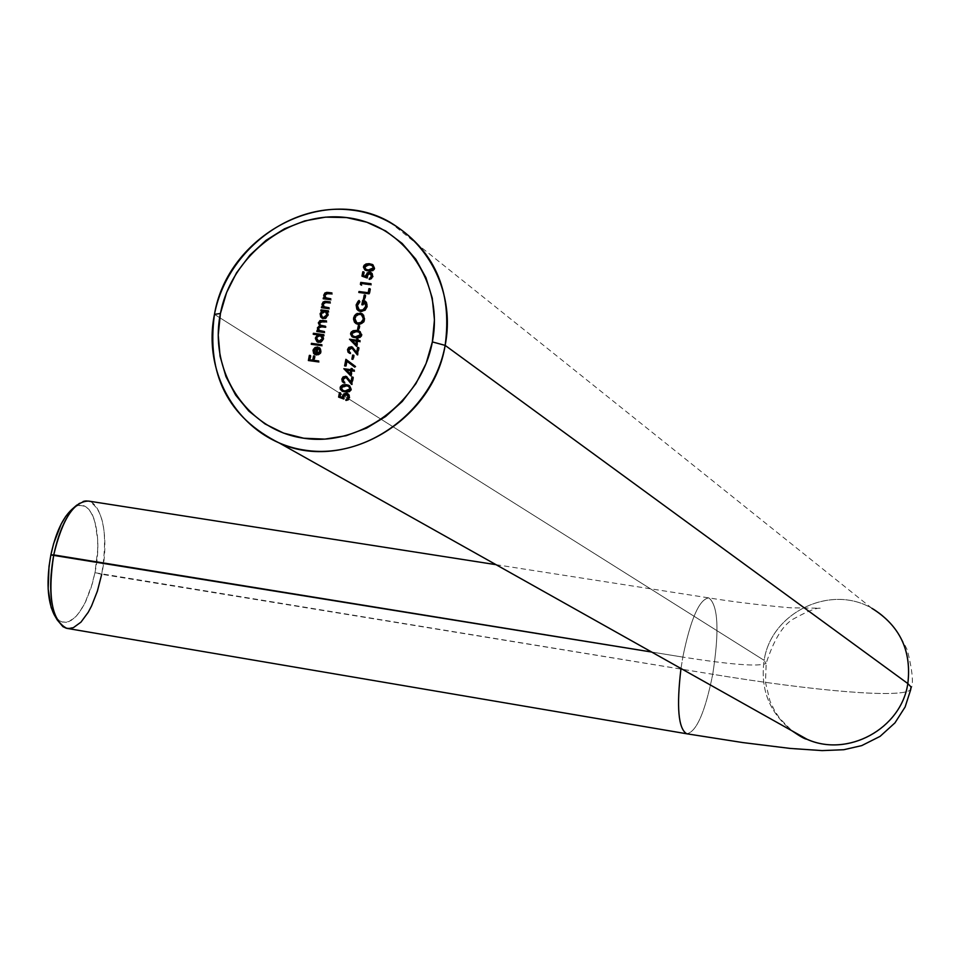 <?xml version="1.0" encoding="UTF-8"?>
<svg xmlns="http://www.w3.org/2000/svg" width="960" height="960" viewBox="0 0 960 960"><rect width="100%" height="100%" fill="white"/><g stroke="black" fill="none" stroke-linecap="round" stroke-linejoin="round"><path stroke-width="0.72" stroke-dasharray="4.8 3.6" d="M54.036 614.436L59.292 620.64L62.34 622.092L68.976 621.552L75.888 616.56L79.284 612.528L85.62 601.764L90.972 588.144L94.956 572.712L712.728 674.292C814.812 691.128 901.992 698.604 910.488 689.76C901.992 698.604 814.812 691.128 712.728 674.292C719.496 630.576 718.176 605.112 708.768 597.876C699.276 599.208 690.636 618.948 682.824 657.096C731.208 664.716 758.952 666.828 766.068 663.432L764.136 660.36C771.12 612.108 831.636 583.284 873.216 609.072M389.52 221.952L871.848 608.292C830.22 583.788 771.072 612.744 764.136 660.36L214.464 314.376L764.136 660.36C760.104 689.34 769.512 712.896 792.372 731.04C769.512 712.896 760.104 689.34 764.136 660.36L766.068 663.432C758.952 666.828 731.208 664.716 682.824 657.096L651.624 652.032L682.824 657.096C690.708 618.66 699.408 598.932 708.924 597.912C718.188 605.436 719.46 630.9 712.728 674.292C705.096 712.188 696.444 732.012 686.76 733.788C696.444 732.012 705.096 712.188 712.728 674.292L101.712 574.284C108.072 533.544 103.704 509.136 88.608 501.084M66.852 628.356C81.768 627.888 93.384 609.864 101.712 574.284L94.956 572.712L92.328 583.68L85.008 603.024L80.58 610.692L75.852 616.608L70.992 620.544L66.204 622.32L61.656 621.864L57.528 619.176L54.588 615.396M680.988 668.508L682.824 657.096L680.988 668.508M72.036 509.28L75.492 506.916L80.28 505.452L84.78 506.244L88.8 509.232L92.208 514.308L94.884 521.232L97.656 539.556L97.668 550.236L94.956 572.712C103.992 530.916 90.6 492.324 72.024 509.28M75.828 505.932L76.836 505.056C97.056 486.6 111.552 528.744 101.712 574.284M318.552 361.932L308.376 360.528L318.552 361.932M310.356 355.824L311.064 355.92L310.416 355.5L311.064 355.92L310.248 360.144L311.064 355.92L310.356 355.824M314.532 356.4L315.24 356.496L314.592 356.076L315.24 356.496L314.424 360.72L315.24 356.496L314.532 356.4M318.684 361.296L319.2 362.352L318.684 361.296M319.92 348.156L321.36 351.924L320.712 351.504L321.36 351.924L316.764 355.308L314.928 354.516L318.288 355.224L320.808 353.424L321.456 350.808L319.92 348.156M317.76 347.388L318.48 347.424L317.832 347.004L318.48 347.424L317.124 354.372L318.48 347.424L317.784 347.388M318.216 354.312L318.984 354M320.22 352.572L320.424 351.912M317.376 348.264L314.76 350.316L315.432 353.652L314.244 352.596L313.932 350.496L314.58 350.916L317.376 348.264M315.48 353.688L316.236 354.144M321.708 345.72L311.256 344.292L321.708 345.72M321.828 345.096L322.344 346.14L321.828 345.096M313.212 334.224L313.86 334.656L313.212 334.224M323.784 335.016L324.3 336.072L322.368 335.46L323.82 339.252L323.172 338.832L323.82 339.252L319.152 342.768L317.388 342.012L320.7 342.684L323.232 340.764L323.904 338.34L323.016 335.892L324.3 336.072L324.48 335.112L323.784 335.016M318.3 335.256L313.86 334.656L318.3 335.256M320.784 335.376L321.42 335.796L319.956 335.136L320.592 335.568L317.04 338.292L317.928 341.172L317.016 339.504L317.472 337.116L319.404 335.628L321.696 335.94M322.908 339.096L322.704 339.768M317.04 338.292L316.392 337.86L317.04 338.292M324.264 332.508L316.824 331.5L324.264 332.508M326.448 321.276L326.964 322.332L322.284 321.348L322.932 321.792L319.944 323.28L319.308 322.836L320.592 325.392L320.412 322.272L326.964 322.332L326.448 321.276M319.596 330.72L318.924 328.584L320.196 327.084L325.932 327.636L326.124 326.676L325.476 326.244L325.932 327.636L321.504 326.688L322.152 327.12L318.276 328.152L319.584 330.696M324.384 331.884L324.912 332.94L324.384 331.884M320.772 331.332L319.692 330.804M323.22 326.292L322.152 326.1M321.48 325.92L320.736 325.512M320.616 320.988L319.488 321.936M320.832 310.848L321.48 311.28L320.832 310.848M328.392 311.22L328.92 312.264L326.988 311.652L328.428 315.444L327.792 315.012L328.428 315.444L323.772 318.972L321.96 318.18L325.32 318.876L327.852 316.968L328.524 314.544L327.624 312.096L328.92 312.264L329.1 311.316L328.392 311.22M322.848 311.46L321.48 311.28L322.848 311.46M326.088 312.036L324.576 311.34L325.212 311.772L321.648 314.508L322.512 317.34L321.636 315.72L322.092 313.332L324.024 311.844L326.304 312.156M327.528 315.3L327.324 315.972M321.648 314.508L321.012 314.064L321.648 314.508M328.884 308.7L321.444 307.716L328.884 308.7M330.132 302.256L330.648 303.3L324.804 302.292L325.44 302.736L323.592 304.536L322.944 304.092L323.832 306.264L323.676 304.188L324.78 302.892L330.648 303.3L330.132 302.256M329.004 308.1L329.52 309.144L329.004 308.1M326.016 307.68L324.324 306.948M326.4 301.788L325.692 301.764M330.624 299.736L323.184 298.752L330.624 299.736M331.872 293.292L332.388 294.336L326.544 293.328L327.18 293.772L325.332 295.572L324.684 295.128L325.56 297.312L325.416 295.236L326.52 293.94L332.388 294.336L331.872 293.292M330.744 299.136L331.26 300.18L330.744 299.136M327.756 298.716L326.784 298.464M328.14 292.824L327.432 292.8M338.604 397.092L339.24 397.488L338.604 397.092M340.44 393.156L341.136 393.252L340.5 392.856L341.136 393.252L340.44 396.888L341.136 393.252L340.44 393.156M348.204 394.008L349.968 397.908L349.344 397.512L349.968 397.908L346.44 400.764L348.708 400.008L349.968 397.908L349.464 395.076L348.192 394.008M347.508 394.8L346.212 394.224L346.848 394.62L344.088 396.876L343.452 396.48L344.16 399.312L339.24 397.488L344.16 399.312L345.024 395.136L347.808 394.956M348.12 399.18L347.424 399.636M341.328 390.444L344.904 392.232L349.632 391.992L351.588 389.508L350.292 386.256L351.588 389.508L350.964 389.112L351.444 390.036L350.112 391.728L346.536 392.436L342.012 391.128M349.404 385.716L347.808 385.224M341.856 388.116L343.872 386.112L349.104 386.724L346.716 386.028L341.856 388.116L342.696 390.348L341.856 388.116M349.104 386.736L349.908 387.288M350.016 387.408L350.4 388.008M346.476 391.452L345.696 391.368M345.684 391.368L343.416 390.792M346.092 385.62L346.716 386.028L346.092 385.62M347.304 378.264L346.02 377.64L343.488 379.656L342.852 379.248L344.136 381.852M343.536 382.692L345.192 383.424L344.748 382.056L345.192 383.424L343.524 382.692M347.04 376.944L351.612 382.392L347.04 376.944M352.932 377.472L353.616 377.568L352.992 377.16L353.616 377.568L352.224 384.828L351.588 384.42L352.224 384.828L351.66 384.06L352.224 384.828L353.616 377.568L352.932 377.472M346.608 377.796L345.384 377.232L346.02 377.64L343.8 378.816L343.464 380.628L344.508 382.14M342.648 381.528L342.432 380.856M342.888 378.252L343.524 377.484M344.148 377.04L344.892 376.74M348.768 380.088L347.676 378.672M350.808 375.876L351.432 376.284L350.808 375.876M352.14 368.928L352.836 369.024L352.212 368.616L352.596 370.26L352.836 369.024L352.14 368.928M354.276 370.488L354.78 371.544L351.78 370.8L352.416 371.22L351.432 376.284L352.416 371.22L354.78 371.544L354.276 370.488M351.36 371.076L346.908 370.452L350.748 374.256L346.272 370.044L351.36 371.076M345.684 366.024L344.628 365.88L345.684 366.024M346.524 359.784L355.968 366.792L354.744 367.14L355.968 366.792L346.524 359.736M347.268 361.5L346.32 366.444L347.268 361.5M352.92 359.304L351.864 359.16L352.92 359.304M353.652 355.524L354.348 355.62L353.712 355.2L354.348 355.62L353.556 359.724L354.348 355.62L353.652 355.524M352.356 348.288L349.188 350.136L348.564 349.716L349.788 352.296M350.412 352.704L350.892 353.88L349.176 353.112L350.892 353.88L350.4 352.704M352.8 347.436L357.312 352.836L352.8 347.436M358.632 347.928L359.316 348.024L358.692 347.592L359.316 348.024L357.924 355.26L357.36 354.504L357.924 355.26L359.316 348.024L358.632 347.928M353.004 348.732L351.084 347.688L351.72 348.108L349.5 349.296L349.176 351.108L350.208 352.608M348.348 352.008L348.132 351.324M348.6 348.732L349.224 347.964M349.848 347.52L350.592 347.22M354.468 350.556L353.376 349.128M356.508 346.32L357.132 346.74L356.508 346.32M357.84 339.408L358.536 339.504L357.912 339.072L358.296 340.728L358.536 339.504L357.84 339.408M359.976 340.956L360.48 342.012L357.48 341.256L358.116 341.688L357.132 346.74L358.116 341.688L360.48 342.012L359.976 340.956M357.06 341.544L352.608 340.944L356.448 344.724L351.972 340.512L357.06 341.544M360.276 331.788L362.04 335.34L361.416 334.908L361.896 335.868L360.552 337.56L356.988 338.28L352.332 336.9M351.78 336.324L355.356 338.088L360.084 337.824L361.788 336.12L362.088 334.392L360.24 331.776M359.976 331.632L359.136 331.308M359.664 332.64L356.544 331.464L357.168 331.896L351.684 333.564L353.052 336.144L352.428 333.588L354.312 331.992L357.168 331.896L360.36 333.132M360.468 333.252L360.84 333.852M360.264 336.456L358.164 337.32M356.916 337.296L356.136 337.212M354.744 336.96L353.784 336.624M358.62 329.784L357.564 329.64L358.62 329.784M359.34 326.028L360.036 326.112L359.412 325.68L360.036 326.112L359.244 330.216L360.036 326.112L359.34 326.028M355.776 323.364L357.984 324.552L360.756 324.528L364.248 321.864L365.064 317.568L362.712 314.148L365.04 319.764L364.068 322.14L360.444 324.612L356.016 323.568M354.312 320.904L354.528 321.564M356.004 315.072L355.032 316.296M357.456 323.316L355.296 320.316L355.968 316.8L359.016 314.496L362.16 315M361.992 322.848L359.664 323.748M362.04 314.928L359.904 313.992L360.528 314.436L356.772 315.756L355.296 318.516L354.672 318.072L356.688 322.8M359.46 301.08L360.276 301.824L359.652 301.38L360.276 301.824L357.792 305.592L357.168 305.148L359.16 309.972L357.792 305.592L360.276 301.824L359.46 301.08M364.872 302.052L363.564 301.332L364.188 301.776L363.504 305.316L362.46 305.184L363.504 305.316L364.188 301.776L365.424 302.436M357.48 309.672L361.032 311.844L365.28 310.608L367.572 306.636L366.852 302.58L365.568 301.428L367.572 306.636L366.948 306.192L367.572 306.636L364.74 310.992L361.032 311.844L358.452 310.728M356.628 306.936L356.76 307.956M366.3 303.648L366.588 304.656M366.528 306.42L366.324 307.236M361.632 310.92L359.232 310.032M364.512 299.22L363.468 299.076L364.512 299.22M365.232 295.488L365.928 295.584L365.304 295.128L365.928 295.584L365.136 299.664L365.928 295.584L365.232 295.488M369.072 293.808L358.812 292.464L369.072 293.808M369.972 289.128L370.656 289.212L370.044 288.756L370.656 289.212L369.684 294.252L370.656 289.212L369.972 289.128M361.308 285.12L361.932 285.576L361.308 285.12M370.944 284.088L371.448 285.132L361.62 283.488L361.932 285.576L362.244 283.944L371.448 285.132L370.944 284.088M361.968 276.132L362.592 276.6L361.968 276.132M363.792 272.292L364.476 272.376L363.864 271.92L364.476 272.376L363.78 275.988L364.476 272.376L363.792 272.292M371.784 273.18L373.308 276.888L372.684 276.42L373.308 276.888L369.792 279.756L369.168 279.288L372.06 278.976L373.308 276.888L371.784 273.18M370.404 273.456L369.564 273.204L370.188 273.672L367.428 275.94L366.804 275.472L367.5 278.34L362.592 276.6L367.5 278.34L368.364 274.2L371.016 273.912M371.472 278.16L370.776 278.628M364.668 269.592L368.244 271.32L372.972 271.02L374.916 268.548L373.62 265.332L374.916 268.548L374.304 268.08L374.544 269.568L372.972 271.02L368.844 271.404L365.076 270.036M372.948 264.924L371.136 264.348M372.66 265.944L369.432 264.684L370.044 265.152L365.196 267.276L364.572 266.808L365.832 269.304L365.316 266.868L367.2 265.272L370.044 265.152L373.236 266.364M373.152 269.676L371.892 270.396M369.804 270.528L369.036 270.456M367.632 270.204L366.588 269.832M871.848 608.292C885.432 615.228 897.252 629.112 907.296 649.956C912.588 671.1 913.752 684.264 910.764 689.472M496.044 564.684L708.924 597.912C750.972 604.716 795.708 608.376 792.864 607.872L820.188 608.196C816.276 607.788 807.888 611.1 795.012 618.132C783.876 623.448 774.264 638.508 766.176 663.3L765.492 682.44L769.992 701.124L774.672 710.832L779.736 718.416L791.988 730.824M315.048 354.588L315.696 354.996M317.484 342.06L318.132 342.48M322.068 318.228L322.716 318.672M325.428 311.58L326.064 312.024M342.276 391.26L342.912 391.668M348.168 386.184L348.792 386.58M343.608 382.728L344.244 383.136M349.272 353.16L349.896 353.58M351.732 347.868L352.344 348.288M352.596 337.044L353.232 337.464M358.752 332.064L359.364 332.496M356.412 323.772L357.036 324.204M361.2 314.376L361.812 314.808M364.128 301.548L364.74 301.992M358.824 310.932L359.448 311.376M365.352 270.192L365.976 270.66M371.856 265.38L372.468 265.836"/><path stroke-width="1.44" d="M873.216 609.072C900.216 626.484 911.748 651.312 907.824 683.556L911.088 687.024L910.488 689.76L911.088 687.024L907.824 683.556L445.152 345.384L432.36 341.916C421.404 401.82 360.432 447.084 303.756 438.228C246.912 430.26 208.5 371.664 220.428 313.476L214.464 314.376C201.48 377.616 243.18 441.408 305.064 450.18C366.756 459.912 433.248 410.64 445.152 345.384C432.912 421.224 344.94 472.524 279.864 443.316C228.072 417.588 206.28 374.604 214.464 314.376C227.52 235.32 323.112 183.852 389.52 221.952C434.076 248.94 452.628 290.076 445.152 345.384L907.824 683.556C901.236 729.18 846.732 758.304 805.704 738.696L792.372 731.04L806.976 739.236C847.92 757.812 901.296 728.64 907.824 683.556C911.748 650.628 899.76 625.536 871.848 608.292M496.044 564.684L88.608 501.084C73.956 501.144 62.328 519.084 53.748 554.904L651.624 652.032L50.868 554.94C46.26 580.608 47.316 600.444 54.036 614.436L57.192 619.884C49.86 604.644 48.708 582.972 53.748 554.904C47.4 596.232 51.768 620.712 66.852 628.356L686.652 733.764C678.3 728.628 676.416 706.872 680.988 668.508C676.392 707.088 678.324 728.844 686.76 733.788L742.8 742.572L790.224 748.428L822.12 750.6L843.744 749.724L861.732 745.608L880.08 736.368L894.948 722.892L905.112 706.992L910.764 689.472M101.712 574.284L97.392 591.108L91.56 605.964L88.224 612.288L80.976 622.128L73.464 627.6L69.768 628.524L66.24 628.212L62.916 626.652L57.192 619.884M432.36 341.916L426.12 363.42L415.968 383.544L402.276 401.472L385.62 416.508L366.66 428.064L346.152 435.696L324.912 439.116L303.756 438.228L283.524 433.08L264.984 423.912L248.832 411.084L235.668 395.124L225.972 376.656L220.092 356.364L218.232 335.04L220.428 313.476L226.62 292.476L236.544 272.808L249.852 255.216L266.04 240.348L284.52 228.78L304.608 220.932L325.548 217.14L346.56 217.572L366.84 222.216L385.62 230.928L402.144 243.42L415.776 259.2L425.952 277.704L432.264 298.188L434.436 319.884L432.36 341.916L445.152 345.384C457.98 280.236 413.316 216.936 351.612 210.06C290.076 202.224 226.548 251.016 214.464 314.376L220.428 313.476C231.54 255.168 290.016 210.312 346.56 217.572C403.26 223.944 444.168 282.132 432.36 341.916M361.968 276.132L366.876 277.884L367.128 274.524L369.564 273.204L371.256 274.224L371.7 275.7L369.168 279.288L371.436 278.52L372.684 276.42L372.18 273.624L369.792 272.256L367.224 272.868L365.748 276.444L363.156 275.532L363.864 271.92L362.808 271.788L361.968 276.132L366.876 277.884L366.804 275.472L369.564 273.204L371.652 276.24L369.168 279.288L372.684 276.42L370.992 272.616L369.792 272.256L365.784 275.172L365.748 276.444L363.156 275.532L363.864 271.92L362.808 271.788L361.968 276.132M369.072 293.808L370.044 288.756L368.988 288.624L368.196 292.716L358.992 291.516L358.812 292.464L369.072 293.808L370.044 288.756L368.988 288.624L368.196 292.716L358.992 291.516L358.812 292.464L369.072 293.808M356.124 304.968L356.856 309.228L358.392 310.692L361.356 311.448L365.16 309.72L367.08 305.124L366.228 302.136L362.7 300.24L361.836 304.74L362.88 304.872L363.564 301.332L364.224 301.596L365.64 303.12L365.664 306.912L362.388 310.248L359.712 310.236L357.144 306.948L357.516 304.056L359.652 301.38L359.064 300.456L358.032 301.368L356.124 304.968L356.748 305.412L359.46 301.08L356.748 305.412L356.124 304.968L358.824 310.932L360.408 311.4L364.116 310.548L366.948 306.192L364.608 300.792L362.7 300.24L361.836 304.74L362.88 304.872L363.564 301.332L365.916 305.976L363.144 309.924L359.376 310.08L357.168 305.148L359.652 301.38L359.064 300.456L356.124 304.968M358.62 329.784L359.412 325.68L358.356 325.548L357.564 329.64L358.62 329.784L359.412 325.68L358.356 325.548L357.564 329.64L358.62 329.784M356.508 346.32L357.48 341.256L359.856 341.58L360.036 340.62L357.672 340.308L357.912 339.072L356.856 338.928L356.616 340.164L349.512 339.204L356.508 346.32L357.48 341.256L359.856 341.58L360.036 340.62L357.672 340.308L357.912 339.072L356.856 338.928L356.616 340.164L349.512 339.204L356.508 346.32M352.92 359.304L353.712 355.2L352.656 355.056L351.864 359.16L352.92 359.304L353.712 355.2L352.656 355.056L351.864 359.16L352.92 359.304M350.808 375.876L351.78 370.8L354.156 371.136L354.336 370.176L351.972 369.852L352.212 368.616L351.156 368.472L350.916 369.696L343.812 368.724L350.808 375.876L351.78 370.8L354.156 371.136L354.336 370.176L351.972 369.852L352.212 368.616L351.156 368.472L350.916 369.696L343.812 368.724L350.808 375.876M350.964 389.112L349.668 385.848L346.272 384.66L342.612 384.864L340.164 387.588L340.344 389.424L343.104 391.56L349.008 391.584L350.964 389.112L348.78 385.32L346.272 384.66L342.612 384.864L340.536 386.556L340.164 387.588L342.276 391.26L348 391.932L349.908 390.996L350.964 389.112M330.624 299.736L330.804 298.776L325.716 297.78L324.684 295.128L326.208 293.376L331.752 293.892L331.944 292.944L326.784 292.356L324.78 293.088L323.736 295.716L324.708 297.984L323.364 297.804L323.184 298.752L330.624 299.736L330.804 298.776L326.04 297.972L324.684 295.128L326.544 293.328L331.752 293.892L331.944 292.944L328.14 292.44L323.808 294.84L324.708 297.984L323.364 297.804L323.184 298.752L330.624 299.736M320.832 310.848L322.212 311.028L320.208 313.5L320.652 316.968L323.136 318.54L326.112 317.724L327.864 314.556L326.988 311.652L328.272 311.832L328.464 310.872L321.024 309.888L320.832 310.848L322.212 311.028L320.1 313.956L322.068 318.228L323.136 318.54L327.792 315.012L326.988 311.652L328.272 311.832L328.464 310.872L321.024 309.888L320.832 310.848M313.212 334.224L317.652 334.824L315.384 338.556L317.088 341.844L320.064 342.252L322.596 340.344L323.268 337.92L322.368 335.46L323.664 335.64L323.844 334.692L313.404 333.276L313.212 334.224L317.652 334.824L315.48 337.752L317.484 342.06L318.516 342.348L323.172 338.832L322.368 335.46L323.664 335.64L323.844 334.692L313.404 333.276L313.212 334.224M317.136 354.372L316.488 353.952L317.124 354.372L320.424 351.912L319.776 351.492L318.588 353.412L316.488 353.952L317.832 347.004L315.084 347.496L313.272 349.536L313.548 353.316L316.884 354.924L320.16 353.004L320.808 350.388L320.1 348.372L319.356 347.64L318.768 348.42L320.424 351.912L318.768 348.42L319.776 351.492L316.488 353.952L317.832 347.004L315.084 347.496L313.008 350.424L313.812 353.652L316.128 354.888L320.712 351.504L319.356 347.64L318.768 348.42L319.92 348.156L319.404 348.84M318.552 361.932L318.744 360.984L313.776 360.3L314.592 356.076L313.548 355.932L312.732 360.156L309.6 359.724L310.416 355.5L309.372 355.356L308.376 360.528L318.552 361.932L318.744 360.984L313.776 360.3L314.592 356.076L313.548 355.932L312.732 360.156L309.6 359.724L310.416 355.5L309.372 355.356L308.376 360.528L318.552 361.932M321.708 345.72L321.888 344.76L311.448 343.344L311.256 344.292L321.708 345.72L321.888 344.76L311.448 343.344L311.256 344.292L321.708 345.72M324.264 332.508L324.456 331.56L319.056 330.372L318.276 328.152L319.548 326.652L325.296 327.204L325.476 326.244L320.172 325.14L319.308 322.836L320.448 321.372L326.328 321.888L326.508 320.94L319.98 320.544L318.372 323.004L319.668 325.632L317.4 327.864L318.3 330.732L317.004 330.552L316.824 331.5L324.264 332.508L324.456 331.56L319.56 330.696L318.276 328.152L321.504 326.688L325.296 327.204L325.476 326.244L320.556 325.368L319.308 322.836L322.284 321.348L326.328 321.888L326.508 320.94L322.476 320.4L318.432 322.548L319.668 325.632L317.4 327.864L318.3 330.732L317.004 330.552L316.824 331.5L324.264 332.508M328.884 308.7L329.064 307.752L323.976 306.744L322.944 304.092L324.468 302.34L330.012 302.856L330.204 301.908L325.044 301.32L323.04 302.052L321.996 304.668L322.968 306.948L321.624 306.768L321.444 307.716L328.884 308.7L329.064 307.752L324.312 306.936L322.944 304.092L324.804 302.292L330.012 302.856L330.204 301.908L326.4 301.404L322.068 303.804L322.968 306.948L321.624 306.768L321.444 307.716L328.884 308.7M338.604 397.092L343.524 398.916L343.764 395.532L345.732 394.2L347.916 395.268L348.348 396.768L345.816 400.368L348.084 399.612L349.344 397.512L348.84 394.68L346.44 393.264L343.872 393.852L342.384 397.452L339.804 396.492L340.5 392.856L339.444 392.712L338.604 397.092L343.524 398.916L343.452 396.48L346.212 394.224L348.3 397.308L345.816 400.368L349.344 397.512L347.436 393.552L346.44 393.264L342.432 396.156L342.384 397.452L339.804 396.492L340.5 392.856L339.444 392.712L338.604 397.092M342.852 379.248L344.532 377.292L346.272 377.544L351.588 384.42L352.992 377.16L351.936 377.016L350.976 381.984L346.02 376.38L343.116 376.884L341.82 379.056L342.336 381.684L344.568 383.016L342.852 379.248L345.996 377.4L351.588 384.42L352.992 377.16L351.936 377.016L350.976 381.984L346.344 376.5L345.492 376.26L341.82 379.056L343.608 382.728L344.568 383.016L342.852 379.248M345.684 366.024L346.632 361.08L354.744 367.14L355.344 366.372L345.9 359.316L344.628 365.88L345.684 366.024L346.632 361.08L354.744 367.14L355.344 366.372L345.9 359.316L344.628 365.88L345.684 366.024M348.564 349.716L350.232 347.76L351.972 348L357.3 354.84L358.692 347.592L357.636 347.448L356.688 352.416L351.72 346.836L348.828 347.352L347.52 349.524L348.036 352.14L350.268 353.46L348.564 349.716L351.732 347.868L357.3 354.84L358.692 347.592L357.636 347.448L356.688 352.416L352.092 346.98L351.192 346.716L347.52 349.524L349.272 353.16L350.268 353.46L348.564 349.716M361.416 334.908L360.12 331.668L355.824 330.42L351.48 331.752L350.568 333.996L351.936 336.648L353.556 337.392L357.408 337.86L360.156 336.972L361.416 334.908L359.364 331.212L356.208 330.444L353.076 330.72L351 332.424L350.628 333.456L352.596 337.044L358.452 337.74L360.36 336.792L361.416 334.908M357.984 324.228L362.1 323.1L364.416 319.332L363.6 315.168L360.612 313.128L355.932 314.172L354.408 315.864L353.508 319.092L354.456 322.14L355.992 323.556L358.596 324.276L361.572 323.46L364.416 319.332L361.716 313.512L357.024 313.5L353.76 317.352L356.4 323.772L357.984 324.228M364.512 299.22L365.304 295.128L364.248 294.996L363.468 299.076L364.512 299.22L365.304 295.128L364.248 294.996L363.468 299.076L364.512 299.22M361.308 285.12L361.62 283.488L370.824 284.676L371.016 283.716L360.756 282.396L360.384 284.352L361.308 285.12L361.62 283.488L370.824 284.676L371.016 283.716L360.756 282.396L360.384 284.352L361.308 285.12M374.304 268.08L373.008 264.864L368.712 263.652L364.368 265.008L363.456 267.24L364.836 269.88L366.456 270.6L370.296 271.044L373.044 270.144L374.304 268.08L372.36 264.468L369.096 263.676L365.964 263.976L363.888 265.68L363.516 266.712L365.352 270.192L371.34 270.912L373.248 269.964L374.304 268.08M54.588 615.396L51.168 607.512L48.156 589.02L49.008 566.556L50.868 554.94L53.604 543.672L61.2 523.992L65.76 516.348L72.036 509.28M75.828 505.932L72.024 509.28C62.64 517.86 55.596 533.076 50.868 554.94L53.748 554.904C58.92 531.012 66.612 514.392 76.836 505.056M309.084 360.636L310.02 355.776L309.372 355.356L310.356 355.824L309.084 360.636M310.248 360.144L313.38 360.576L312.732 360.156L313.38 360.576L314.196 356.352L313.548 355.932L314.532 356.4L313.38 360.576L310.248 360.144M314.424 360.72L318.684 361.296L314.424 360.72M314.928 354.516L313.812 353.652L313.008 350.424L313.656 350.844L315.732 347.916L315.084 347.496L317.76 347.388L315.348 348.168L313.92 349.956L313.668 352.584L314.928 354.516M318.984 354L320.22 352.572M320.424 351.912L319.944 349.428M316.236 354.144L314.244 352.596L313.932 350.496L316.728 347.832L317.376 348.264L316.236 354.144L317.376 348.264L316.728 347.832L315.588 353.724L316.236 354.144L315.48 353.688M315.588 353.724L314.244 352.596L313.932 350.496L314.904 348.672L316.728 347.832L315.588 353.724M311.964 344.388L311.448 343.344L321.828 345.096L312.084 343.764L311.964 344.388M313.92 334.32L313.404 333.276L323.784 335.016L314.04 333.708L313.92 334.32M317.388 342.012L315.48 337.752L316.116 338.184L318.3 335.256L317.652 334.824L318.3 335.256L316.032 338.976L317.388 342.012M321.696 335.94L322.908 339.096L321.432 335.808M322.704 339.768L320.76 341.652L319.02 341.76L316.392 337.86L319.956 335.136L322.908 339.096L322.26 338.664L318.708 341.4L319.356 341.82L322.908 339.096M318.708 341.4L316.8 340.188L316.476 337.512L317.664 335.76L320.52 335.268L321.876 336.336L322.26 338.664L320.988 340.752L318.708 341.4M319.488 321.936L319.032 323.88L320.316 326.064L318.828 326.796L317.988 328.716L318.948 331.152L317.532 331.596L317.004 330.552L318.948 331.152L317.46 329.508L318.108 329.94L317.4 327.864L318.036 328.296L320.316 326.064L318.432 322.548L319.068 322.992L323.112 320.832L322.476 320.4L326.448 321.276L320.616 320.988M321.204 325.8L323.22 326.292M320.196 331.116L324.384 331.884L320.772 331.332M322.152 326.1L321.48 325.92M321.54 310.932L321.024 309.888L328.392 311.22L321.66 310.332L321.54 310.932M321.96 318.18L320.1 313.956L320.736 314.4L322.848 311.46L322.212 311.028L322.848 311.46L320.652 315.192L321.96 318.18M326.304 312.156L327.528 315.3L326.088 312.036M327.324 315.972L325.38 317.844L322.512 317.34L323.976 318.024L327.528 315.3L326.88 314.856L327.528 315.3M321.012 314.064L324.576 311.34L325.428 311.58L326.88 314.856L323.328 317.592L323.976 318.024L322.548 317.352L321.012 314.064L321.444 312.9L323.376 311.412L325.14 311.472L326.952 314.328L325.608 316.932L323.328 317.592L321.42 316.38L321.012 314.064M325.692 301.764L323.148 303.12L322.632 305.112L323.604 307.392L322.152 307.812L321.624 306.768L323.604 307.392L322.068 303.804L322.704 304.248L327.036 301.848L326.4 301.404L330.132 302.256L326.4 301.788M324.96 307.38L326.016 307.68M327.432 292.8L324.888 294.156L324.372 296.16L325.344 298.428L323.892 298.848L323.364 297.804L325.344 298.428L323.808 294.84L324.444 295.296L328.776 292.896L328.14 292.44L331.872 293.292L328.14 292.824M326.784 298.464L327.756 298.716M326.052 297.972L326.676 298.416M339.264 397.344L340.08 393.108L339.444 392.712L340.44 393.156L339.264 397.344M340.44 396.888L343.02 397.848L342.432 396.156L343.068 396.564L347.064 393.672L346.44 393.264L348.204 394.008L344.508 394.26L343.02 397.848L340.44 396.888M346.632 399.804L345.996 399.408L346.632 399.804L348.924 397.704L347.508 394.8M348.48 395.58L348.984 397.164L348.12 399.18M342.012 391.128L340.164 387.588L340.8 387.996L342.276 385.752L346.272 384.66L349.404 385.716M347.808 385.224L344.16 385.032L341.652 386.292L340.74 388.536L341.328 390.444M350.4 388.008L349.824 390.624L346.476 391.452M345.696 391.368L342.804 390.396L341.22 387.708L346.092 385.62L348.588 386.388L350.544 389.328L349.008 386.652M342.804 390.396L345.684 391.368L350.544 389.328L349.908 388.932L345.06 390.96L345.684 391.368M341.22 387.708L342.108 386.268L345.384 385.548L348.588 386.388L349.956 388.584L347.904 390.948L345.06 390.96L342.36 390.168L341.22 387.708M343.524 382.692L341.82 379.056L342.444 379.464L346.116 376.668L345.492 376.26L347.04 376.944L344.892 376.74M351.612 382.392L350.976 381.984L351.612 382.392L352.572 377.424L351.936 377.016L352.932 377.472L351.612 382.392M348.768 380.088L351.66 384.06L346.584 377.784M343.536 382.692L342.648 381.528M342.432 380.856L342.888 378.252M343.524 377.484L344.148 377.04M350.844 375.696L343.812 368.724L351.54 370.116L351.156 368.472L352.14 368.928L351.54 370.116L344.448 369.132L350.844 375.696M352.596 370.26L354.276 370.488L352.596 370.26M350.748 374.256L351.36 371.076L350.736 370.656L350.112 373.848L350.748 374.256L351.36 371.076L350.736 370.656L350.112 373.848L346.272 370.044L350.736 370.656L346.272 370.044L350.748 374.256M345.324 365.976L346.524 359.784L345.324 365.976M354.768 367.104L346.632 361.08L354.768 367.104M352.56 359.256L353.292 355.476L352.656 355.056L353.652 355.524L352.56 359.256M348.348 352.008L347.52 349.524L348.156 349.944L351.816 347.136L351.192 346.716L352.8 347.436L350.592 347.22M357.312 352.836L356.688 352.416L357.312 352.836L358.272 347.88L357.636 347.448L358.632 347.928L357.312 352.836M354.468 350.556L352.344 348.288M348.132 351.324L348.6 348.732M349.224 347.964L349.848 347.52M356.544 346.152L349.512 339.204L357.24 340.584L356.856 338.928L357.84 339.408L357.24 340.584L350.148 339.624L356.544 346.152M358.296 340.728L359.976 340.956L358.296 340.728M356.448 344.724L357.06 341.544L356.436 341.112L355.824 344.292L356.448 344.724L357.06 341.544L356.436 341.112L355.824 344.292L351.972 340.512L356.436 341.112L351.972 340.512L356.448 344.724M352.332 336.9L350.628 333.456L351.252 333.888L352.728 331.644L356.724 330.504L360.276 331.788M360.24 331.776L359.364 331.212M359.136 331.308L354.6 330.912L352.104 332.184L351.192 334.428L351.78 336.324M359.664 332.64L360.984 335.16L360.264 336.456M360.84 333.852L360.984 335.16L360.36 334.74L360.984 335.16L356.136 337.212L354.744 336.96M358.164 337.32L356.916 337.296M353.784 336.624L356.136 337.212L353.172 336.204L351.684 333.564L356.544 331.464L359.04 332.208L360.36 334.74L355.512 336.792L356.136 337.212M351.684 333.564L352.56 332.124L355.836 331.392L359.04 332.208L360.408 334.392L358.368 336.756L355.512 336.792L352.824 336L351.684 333.564M358.26 329.736L358.98 325.98L358.356 325.548L359.34 326.028L358.26 329.736M356.016 323.568L353.616 317.988L354.24 318.42L355.212 316.02L357.648 313.932L360.72 313.476L360.096 313.032L362.676 314.136L359.628 313.44L356.004 315.072M355.032 316.296L354.312 320.904M354.528 321.564L355.368 322.944M362.16 315L363.528 316.452M363.756 316.92L363.876 320.112L361.992 322.848M359.664 323.748L358.104 323.568M356.688 322.8L358.788 323.712L361.248 323.316L363.972 319.668L363.36 319.224L360.624 322.872L356.88 322.908L354.672 318.072L355.476 316.14L357.9 314.196L361.188 314.364L363.972 319.668L362.04 314.928M359.904 313.992L362.772 315.768L363.252 319.668L361.5 322.308L357.48 323.136L355.308 321.504L354.672 318.072L356.544 314.964L359.904 313.992M359.232 310.032L362.232 310.872L365.424 308.928L366.528 306.42L364.872 302.052M362.52 304.824L363.324 300.684L362.7 300.24L365.568 301.428L363.324 300.684L362.52 304.824M358.452 310.728L356.748 305.412L356.628 306.936M356.76 307.956L357.48 309.672M365.424 302.436L366.3 303.648M366.588 304.656L366.528 306.42M366.324 307.236L364.668 309.744L361.632 310.92M364.152 299.172L364.872 295.44L364.248 294.996L365.232 295.488L364.152 299.172M359.508 292.56L358.992 291.516L368.82 293.16L368.196 292.716L368.82 293.16L369.612 289.08L368.988 288.624L369.972 289.128L368.82 293.16L359.508 292.56M361.32 285.072L360.384 284.352L360.996 284.808L361.38 282.852L360.756 282.396L370.944 284.088L361.38 282.852L361.32 285.072M362.628 276.372L363.432 272.244L362.808 271.788L363.792 272.292L362.628 276.372M363.78 275.988L366.372 276.9L365.784 275.172L366.408 275.628L370.404 272.724L369.792 272.256L371.784 273.18L367.848 273.336L366.372 276.9L363.78 275.988M370.776 278.628L369.888 279.228L369.348 278.34L369.972 278.796L372.264 276.696L371.484 274.236M371.82 274.596L372.324 276.156L371.472 278.16M365.076 270.036L363.516 266.712L364.14 267.168L365.616 264.936L370.236 264.204L369.612 263.736L372.948 264.924M371.136 264.348L367.488 264.192L364.992 265.476L364.08 267.708L364.668 269.592M373.728 267.072L373.152 269.676M371.892 270.396L369.804 270.528M369.036 270.456L367.632 270.204M365.976 269.376L369.024 270.456L365.976 269.376L364.572 266.808L369.432 264.684L371.928 265.416L373.872 268.38L372.66 265.944M373.248 267.912L368.4 269.988L369.024 270.456L373.872 268.38L373.248 267.912L371.256 269.94L368.4 269.988L365.712 269.232L364.572 266.808L366.576 264.804L369.432 264.684L372.624 265.908L373.248 267.912M279.864 443.316L806.976 739.236C805.128 739.248 800.136 736.452 791.988 730.824M317.964 341.184L318.6 341.604M322.548 317.352L323.184 317.796M347.436 393.552L348.072 393.948M348.78 385.32L349.416 385.728M344.112 381.852L344.712 382.236M346.344 376.5L346.98 376.908M349.776 352.284L350.412 352.704M352.092 346.98L352.728 347.4M353.172 336.204L353.808 336.636M361.716 313.512L362.34 313.956M356.88 322.908L357.516 323.34M359.376 310.08L360 310.524M364.608 300.792L365.232 301.236M370.992 272.616L371.604 273.084M372.36 264.468L372.984 264.936"/></g></svg>
